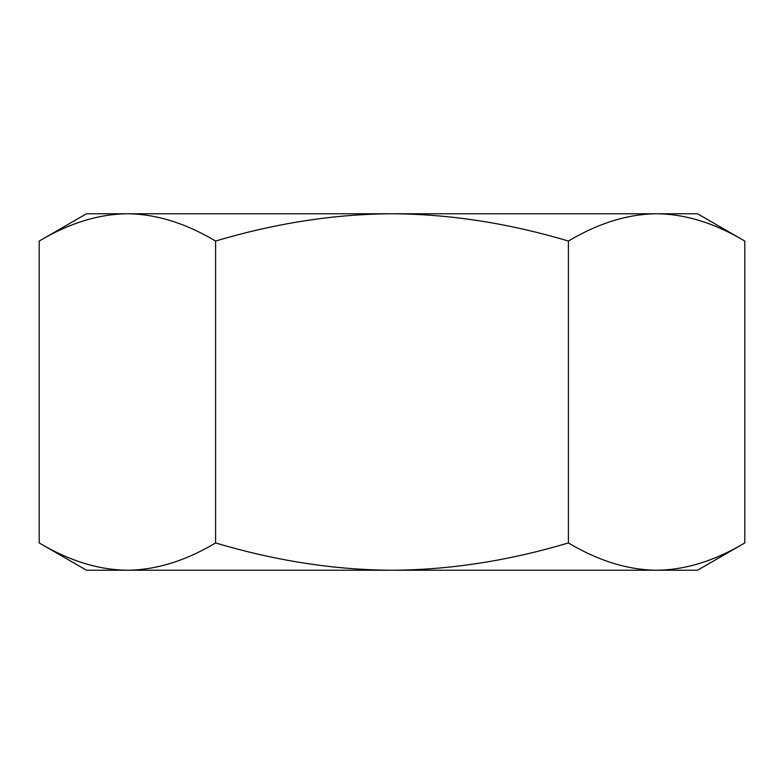 <?xml version="1.0" encoding="UTF-8"?>
<svg xmlns="http://www.w3.org/2000/svg" width="784" height="784" viewBox="0 0 784 784"><rect width="100%" height="100%" fill="white"/><g stroke="black" fill="none" stroke-linecap="round" stroke-linejoin="round"><path stroke-width="1.18" d="M568.4 241.06C508.297 223.146 449.497 214.052 392 213.767L656.6 213.767C627.847 214.052 598.447 223.146 568.4 241.06L568.4 542.94C598.447 560.854 627.847 569.948 656.6 570.233C685.353 569.948 714.753 560.854 744.8 542.94L744.8 241.06C714.753 223.146 685.353 214.052 656.6 213.767L697.535 213.767L744.8 241.06M215.6 241.06C185.553 223.146 156.153 214.052 127.4 213.767L392 213.767C334.503 214.052 275.703 223.146 215.6 241.06L215.6 542.94C275.703 560.854 334.503 569.948 392 570.233L127.4 570.233C156.153 569.948 185.553 560.854 215.6 542.94M39.2 241.06L86.465 213.767L127.4 213.767C98.647 214.052 69.247 223.146 39.2 241.06L39.2 542.94C69.247 560.854 98.647 569.948 127.4 570.233L86.465 570.233L39.2 542.94M744.8 542.94L697.535 570.233L392 570.233C449.497 569.948 508.297 560.854 568.4 542.94"/></g></svg>
